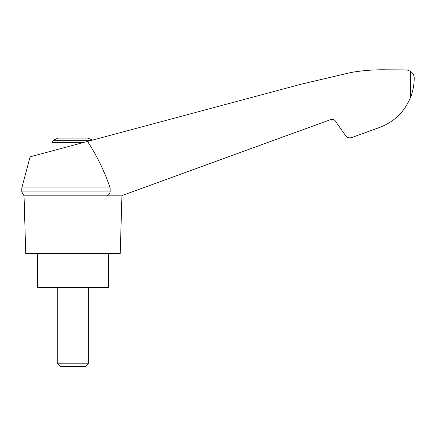 <?xml version="1.0" encoding="UTF-8"?>
<svg xmlns="http://www.w3.org/2000/svg" width="436" height="436" viewBox="0 0 436 436"><rect width="100%" height="100%" fill="white"/><g stroke="black" fill="none" stroke-linecap="round" stroke-linejoin="round"><path stroke-width="0.65" d="M21.8 187.943L21.8 191.933L110.145 191.933L110.145 187.943L21.8 187.943L30.095 156.824L300.813 84.284L351.203 72.452C362.845 70.458 374.568 69.58 386.378 69.825L406.853 69.896L410.647 71.368C413.077 73.33 414.26 75.613 414.2 78.229C414.2 84.622 413.017 90.917 410.647 97.114C404.183 112.684 392.94 123.105 376.927 128.375L351.667 137.569C349.203 138.294 347.176 137.656 345.574 135.645L335.208 120.848C334.09 119.442 332.668 118.995 330.946 119.502L122.467 195.383M110.145 187.943C104.547 171.441 97.01 155.935 87.527 141.433M121.279 195.819L24.045 195.819L25.735 253.561L120.227 253.561L121.922 195.819M92.301 140.152A41.998 41.998 0 0 0 87.598 138.07L58.37 138.07A41.998 41.998 0 0 0 53.383 140.299L51.982 142.621L83.091 142.621M401.349 112.548L402.668 110.967M404.891 107.981L405.24 107.469L404.891 107.981M376.927 128.375L360.954 134.19M110.145 191.933C109.741 193.769 108.651 195.066 106.875 195.819M37.551 253.561L37.551 287.684L108.417 287.684L108.417 253.561M57.236 363.204L60.457 366.425L85.511 366.425L88.731 363.204L57.236 363.204L57.236 287.684M91.756 140.299L53.383 140.299M410.647 71.368L410.647 97.114M21.8 191.933L24.045 195.819M88.731 363.204L88.731 287.684M51.982 150.96L51.982 142.621"/></g></svg>
